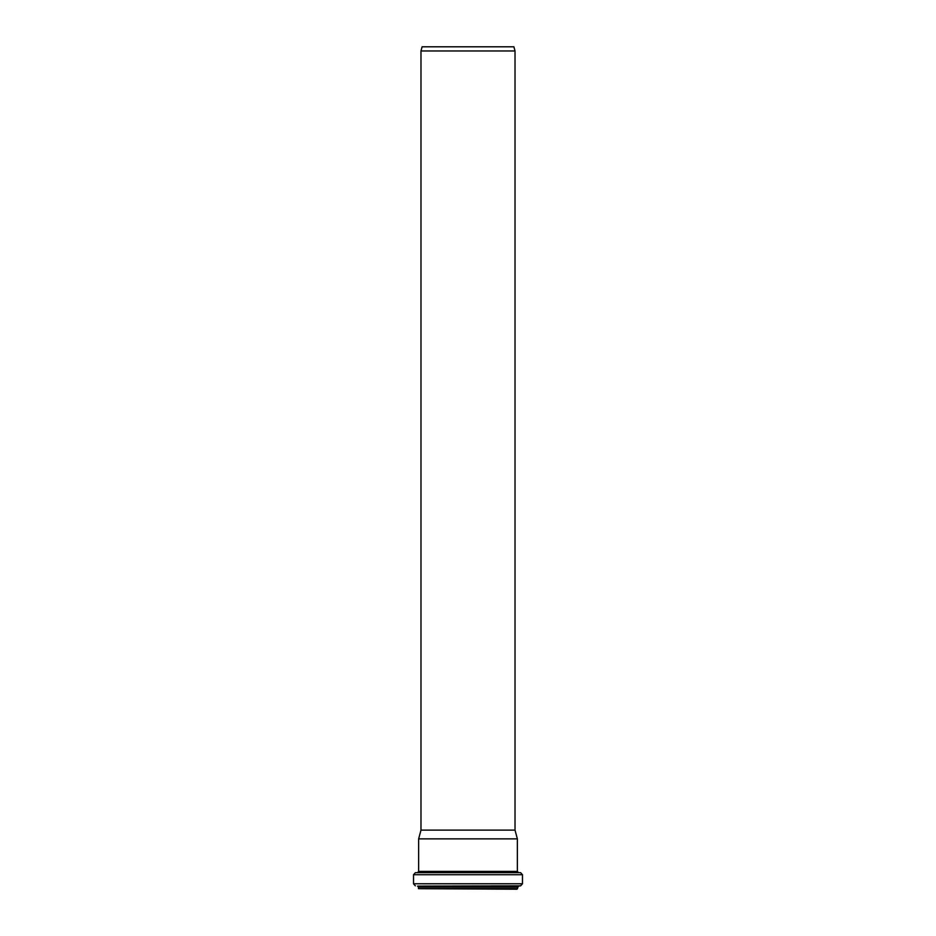 <?xml version="1.0" encoding="UTF-8"?>
<svg xmlns="http://www.w3.org/2000/svg" width="936" height="936" viewBox="0 0 936 936"><rect width="100%" height="100%" fill="white"/><g stroke="black" fill="none" stroke-linecap="round" stroke-linejoin="round"><path stroke-width="1.4" d="M468 46.8L513.899 46.8L515.022 50.965L420.978 50.965L422.101 46.8L468 46.8M420.978 50.965L420.978 830.115L515.022 830.115L515.022 50.965M517.526 888.673L418.474 888.673L517 889.2L518.439 886.111L520.638 885.842L522.475 883.771L522.475 874.727L520.568 872.644L415.432 872.644L413.525 874.727L522.475 874.727M468 838.867L517.362 838.867L517.362 871.416L418.638 871.416L418.638 838.867L468 838.867M418.474 888.673L418.474 887.152L517.526 887.152M418.474 887.152L417.561 886.111L518.439 886.111M417.561 886.111L520.638 885.842M415.362 885.842L413.525 883.771L522.475 883.771M415.432 872.644L520.568 872.644M413.525 883.771L413.525 874.727M518.322 872.446L517.362 871.416M417.678 872.446L418.638 871.416M420.978 830.115L418.638 838.867M515.022 830.115L517.362 838.867"/></g></svg>
